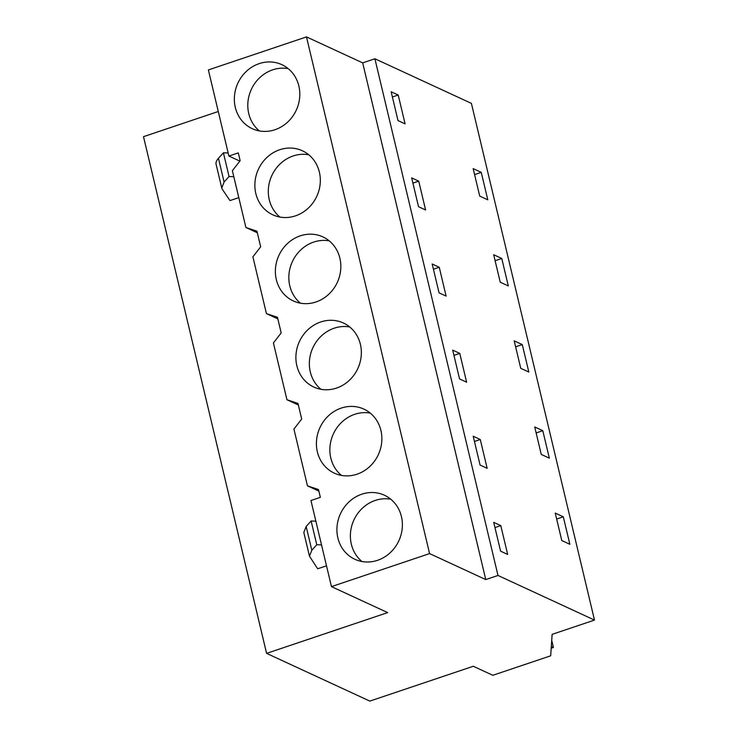 <?xml version="1.0" encoding="UTF-8"?>
<svg xmlns="http://www.w3.org/2000/svg" width="738" height="738" viewBox="0 0 738 738"><rect width="100%" height="100%" fill="white"/><g stroke="black" fill="none" stroke-linecap="round" stroke-linejoin="round"><path stroke-width="1.11" d="M218.273 111.503L143.504 136.668L266.593 653.37L369.83 701.1L473.307 666.266L492.827 675.288L550.677 655.814L552.135 634.348L594.496 620.086L497.993 575.465L485.77 579.579L429.581 553.592L331.463 586.627L310.947 500.512L320.357 497.347L318.493 489.534L307.46 485.844L318.871 491.121M239.832 161.105L228.891 156.05L208.374 69.935L306.482 36.9L429.581 553.592M594.496 620.086L471.407 103.385L374.895 58.763L362.681 62.878L306.482 36.9M331.463 586.627L387.662 612.605L266.593 653.37M326.51 565.806L317.681 568.777L309.471 556.203L311.823 550.225L316.768 544.718L321.528 544.902M238.789 197.618L229.97 200.588L222.359 189.352L221.751 187.996L224.103 182.028L218.448 158.292A54.261 14.539 -13.4 0 0 216.096 164.26L221.751 187.996M307.46 485.844L293.927 429.055L301.694 419.046L299.84 411.232L297.977 403.418L286.944 399.728L273.411 342.939L281.178 332.93L277.46 317.294L266.427 313.613L252.894 256.824L260.671 246.815L256.944 231.178L245.911 227.498L232.378 170.709L240.154 160.7L238.291 152.886L228.891 156.05M274.951 129.731A35.267 32.168 114.8 0 1 252.276 128.689A35.267 32.168 114.8 0 1 234.546 95.184A35.267 32.168 114.8 0 1 259.195 63.625A35.267 32.168 114.8 0 1 281.879 64.667A35.267 32.168 114.8 0 1 299.6 98.172A35.267 32.168 114.8 0 1 274.951 129.731M357.007 474.202A35.267 32.168 114.8 0 1 334.332 473.159A35.267 32.168 114.8 0 1 316.611 439.645A35.267 32.168 114.8 0 1 341.26 408.086A35.267 32.168 114.8 0 1 363.935 409.129A35.267 32.168 114.8 0 1 381.666 442.634A35.267 32.168 114.8 0 1 357.007 474.202M300.228 235.856A35.267 32.168 114.8 0 1 322.912 236.898A35.267 32.168 114.8 0 1 340.633 270.403A35.267 32.168 114.8 0 1 315.984 301.971A35.267 32.168 114.8 0 1 293.3 300.929A35.267 32.168 114.8 0 1 275.578 267.414A35.267 32.168 114.8 0 1 300.228 235.856M320.744 321.971A35.267 32.168 114.8 0 1 343.419 323.013A35.267 32.168 114.8 0 1 361.15 356.519A35.267 32.168 114.8 0 1 336.5 388.087A35.267 32.168 114.8 0 1 313.816 387.044A35.267 32.168 114.8 0 1 296.095 353.53A35.267 32.168 114.8 0 1 320.744 321.971M377.524 560.317A35.267 32.168 114.8 0 1 354.849 559.275A35.267 32.168 114.8 0 1 337.128 525.76A35.267 32.168 114.8 0 1 361.777 494.202A35.267 32.168 114.8 0 1 384.452 495.244A35.267 32.168 114.8 0 1 402.182 528.759A35.267 32.168 114.8 0 1 377.524 560.317M295.468 215.856A35.267 32.168 114.8 0 1 272.783 214.813A35.267 32.168 114.8 0 1 255.062 181.299A35.267 32.168 114.8 0 1 279.711 149.74A35.267 32.168 114.8 0 1 302.396 150.783A35.267 32.168 114.8 0 1 320.117 184.288A35.267 32.168 114.8 0 1 295.468 215.856M362.681 62.878L485.77 579.579M374.895 58.763L497.993 575.465M398.216 95.036L391.149 91.77L398.013 120.589L405.079 123.855L398.216 95.036L392.395 97.001M558.509 526.812L555.234 513.076L563.306 516.812L569.856 544.275L561.775 540.539L558.509 526.812M480.272 439.507L487.145 468.326L480.078 465.051L473.206 436.232L480.272 439.507L474.451 441.462M493.685 254.73L501.766 258.466L508.307 285.929L500.226 282.193L493.685 254.73M411.666 177.886L418.732 181.151L425.595 209.97L418.529 206.705L411.666 177.886M534.718 426.961L542.79 430.697L549.34 458.16L541.258 454.423L534.718 426.961M520.742 368.308L514.202 340.845L522.283 344.581L528.823 372.044L520.742 368.308M452.689 350.116L459.756 353.391L466.628 382.21L459.562 378.935L452.689 350.116M481.25 172.351L473.169 168.615L479.709 196.077L487.79 199.814L481.25 172.351L474.599 174.592M500.595 551.166L493.722 522.356L500.788 525.622L507.661 554.441L500.595 551.166M439.248 267.276L446.112 296.086L439.045 292.82L432.182 264.001L439.248 267.276L433.418 269.232M286.944 399.728L298.355 405.005M266.427 313.613L277.839 318.89M245.911 227.498L257.322 232.774M315.873 521.176L311.122 520.991L306.169 526.489L303.816 532.467L309.471 556.203M233.808 176.705L229.057 176.52L224.103 182.028M228.153 152.978L223.402 152.794L218.448 158.292M288.207 68.643A35.267 32.168 -65.2 0 0 272.654 69.842A35.267 32.168 -65.2 0 0 248.651 97.388A35.267 32.168 -65.2 0 0 259.398 130.94M370.273 413.105A35.267 32.168 -65.2 0 0 354.72 414.313A35.267 32.168 -65.2 0 0 330.716 441.85A35.267 32.168 -65.2 0 0 341.463 475.41M329.24 240.874A35.267 32.168 -65.2 0 0 313.687 242.082A35.267 32.168 -65.2 0 0 289.683 269.619A35.267 32.168 -65.2 0 0 300.431 303.17M349.757 326.989A35.267 32.168 -65.2 0 0 334.203 328.198A35.267 32.168 -65.2 0 0 310.2 355.734A35.267 32.168 -65.2 0 0 320.947 389.295M390.789 499.22A35.267 32.168 -65.2 0 0 375.236 500.429A35.267 32.168 -65.2 0 0 351.233 527.965A35.267 32.168 -65.2 0 0 361.98 561.526M308.724 154.759A35.267 32.168 -65.2 0 0 293.171 155.958A35.267 32.168 -65.2 0 0 269.167 183.504A35.267 32.168 -65.2 0 0 279.914 217.055M563.306 516.812L556.655 519.054M501.766 258.466L495.106 260.708M418.732 181.151L412.911 183.116M542.79 430.697L536.139 432.938M522.283 344.581L515.622 346.823M459.756 353.391L453.935 355.347M500.788 525.622L494.967 527.578M311.122 520.991L316.768 544.718M223.402 152.794L229.057 176.52M551.72 640.353L553.417 647.475L551.304 646.506M553.417 647.475L551.185 648.232M306.169 526.489L311.823 550.225"/></g></svg>
